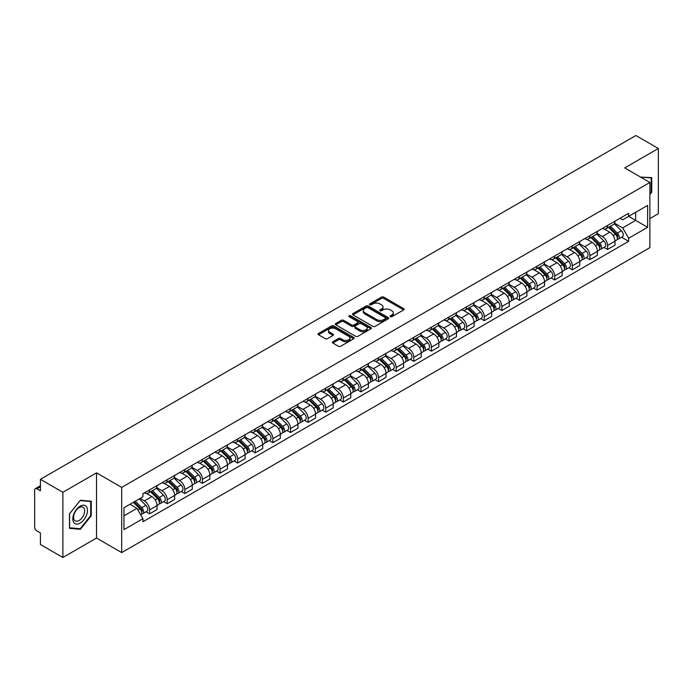 <?xml version="1.0" encoding="UTF-8"?>
<svg xmlns="http://www.w3.org/2000/svg" width="693" height="693" viewBox="0 0 693 693"><rect width="100%" height="100%" fill="white"/><g stroke="black" fill="none" stroke-linecap="round" stroke-linejoin="round"><path stroke-width="1.04" d="M390.341 316.692A1.1 0.632 0 0 0 391.891 316.692L403.664 309.901A1.568 0.901 0 0 0 404.123 309.26A1.568 0.901 0 0 0 403.664 308.619L383.714 297.098A1.568 0.901 0 0 0 381.505 297.098L369.724 303.898A1.1 0.632 0 0 0 369.404 304.348A1.1 0.632 0 0 0 369.724 304.799A1.1 0.632 0 0 0 371.275 304.799L372.799 303.915A5.016 2.893 0 0 1 379.894 303.915L381.557 304.877A5.016 2.893 0 0 1 383.03 306.921A5.016 2.893 0 0 1 381.557 308.965L380.033 309.849A1.1 0.632 0 0 0 379.712 310.299A1.1 0.632 0 0 0 380.033 310.741A1.1 0.632 0 0 0 381.583 310.741L383.108 309.866A5.016 2.893 0 0 1 390.202 309.866L391.866 310.828A5.016 2.893 0 0 1 393.329 312.872A5.016 2.893 0 0 1 391.866 314.917L390.341 315.8A1.1 0.632 0 0 0 390.02 316.251A1.1 0.632 0 0 0 390.341 316.692L390.341 315.8M332.848 341.762A1.568 0.901 0 0 0 332.389 342.403A1.568 0.901 0 0 0 332.848 343.044L338.444 346.275A1.568 0.901 0 0 0 340.661 346.275L353.742 338.721A1.568 0.901 0 0 0 354.201 338.08A1.568 0.901 0 0 0 353.742 337.439L333.792 325.927A1.568 0.901 0 0 0 331.575 325.927L318.494 333.472A1.568 0.901 0 0 0 318.035 334.113A1.568 0.901 0 0 0 318.494 334.754L325.26 338.66A1.568 0.901 0 0 0 327.477 338.66L333.073 335.429A1.568 0.901 0 0 0 333.532 334.788A1.568 0.901 0 0 0 333.073 334.147L329.721 332.216A4.193 2.417 0 0 1 328.491 330.5A4.193 2.417 0 0 1 331.081 328.265A4.193 2.417 0 0 1 335.646 328.785L348.778 336.374A4.193 2.417 0 0 1 350.008 338.08A4.193 2.417 0 0 1 347.418 340.315A4.193 2.417 0 0 1 342.853 339.795L340.661 338.531A1.568 0.901 0 0 0 338.444 338.531L332.848 341.762L332.848 343.044L338.444 339.839L338.444 338.531M121.699 487.404L96.526 472.86L62.881 492.29L40.411 479.313L635.879 135.525L658.35 148.493L624.705 167.923L649.878 182.458L121.699 487.404L121.699 552.59L649.878 247.644L649.878 182.458M372.912 326.377A1.568 0.901 0 0 0 375.13 326.377L388.21 318.823A1.568 0.901 0 0 0 388.669 318.182A1.568 0.901 0 0 0 388.21 317.541L368.26 306.029A1.568 0.901 0 0 0 366.043 306.029L352.962 313.574A1.568 0.901 0 0 0 352.503 314.215A1.568 0.901 0 0 0 352.962 314.856L372.912 326.377M349.575 316.935A1.1 0.632 0 0 1 350.693 317.091L370.954 328.785L357.891 336.322A1.568 0.901 0 0 1 355.682 336.322L335.733 324.809L335.733 323.527A1.568 0.901 0 0 0 335.273 324.168A1.568 0.901 0 0 0 335.733 324.809M335.733 323.527L341.328 320.296A1.568 0.901 0 0 1 343.546 320.296L351.637 324.965A1.568 0.901 0 0 0 353.854 324.965L357.562 322.825A1.568 0.901 0 0 0 358.021 322.184A1.568 0.901 0 0 0 357.562 321.543L349.142 316.684A1.1 0.632 0 0 1 348.822 316.233A1.1 0.632 0 0 1 349.497 315.644A1.1 0.632 0 0 1 350.693 315.783L370.972 327.494A1.568 0.901 0 0 1 371.431 328.135A1.568 0.901 0 0 1 370.972 328.777L370.972 327.494M62.881 492.29L62.881 557.475L40.411 544.507L40.411 532.969L36.911 530.942A3.196 1.845 -120 0 1 34.65 527.035L34.65 490.142A3.196 1.845 -120 0 1 35.308 488.678L40.411 485.732M649.878 218.572L658.35 213.687L658.35 148.493M62.881 557.475L96.526 538.054L121.699 552.59M40.411 479.313L40.411 490.852L36.911 488.834A3.196 1.845 -120 0 0 35.308 488.678M607.544 225.485A7.346 4.245 60 0 1 606.02 228.777L613.47 224.48A7.346 4.245 -120 0 0 614.994 221.18M596.968 233.394L602.347 236.495A7.346 4.245 60 0 1 607.544 245.495L614.994 241.19A7.346 4.245 -120 0 0 609.797 232.198L604.469 229.114M614.994 241.19L614.994 245.166L607.544 249.471L603.967 247.41M606.02 228.777A7.346 4.245 60 0 1 602.408 228.447M607.544 245.495L607.544 249.471M589.925 235.655A7.346 4.245 60 0 1 588.409 238.946L595.859 234.641A7.346 4.245 -120 0 0 597.383 231.349M586.356 257.579L589.925 259.641L597.383 255.336L597.383 251.36A7.346 4.245 -120 0 0 592.186 242.368L586.85 239.284M588.409 238.946A7.346 4.245 60 0 1 584.788 238.617M579.348 243.564L584.736 246.665A7.346 4.245 60 0 1 589.925 255.665L589.925 259.641M572.314 245.816A7.346 4.245 60 0 1 570.789 249.116L578.248 244.811A7.346 4.245 -120 0 0 579.764 241.519M568.745 267.749L572.314 269.811L579.764 265.506L579.764 261.53A7.346 4.245 -120 0 0 574.575 252.538L569.239 249.454M570.789 249.116A7.346 4.245 60 0 1 567.177 248.787M561.737 253.725L567.125 256.834A7.346 4.245 60 0 1 572.314 265.835L572.314 269.811M554.703 255.986A7.346 4.245 60 0 1 553.179 259.286L560.628 254.981A7.346 4.245 -120 0 0 562.153 251.689M551.126 277.91L554.703 279.981L562.153 275.675L562.153 271.699A7.346 4.245 -120 0 0 556.955 262.699L551.628 259.624M553.179 259.286A7.346 4.245 60 0 1 549.566 258.957M544.126 263.894L549.506 267.004A7.346 4.245 60 0 1 554.703 276.005L554.703 279.981M537.084 266.155A7.346 4.245 60 0 1 535.568 269.456L543.017 265.15A7.346 4.245 -120 0 0 544.542 261.859M533.515 288.08L537.084 290.15L544.542 285.845L544.542 281.869A7.346 4.245 -120 0 0 539.345 272.869L534.008 269.794M535.568 269.456A7.346 4.245 60 0 1 531.947 269.127M526.515 274.064L531.895 277.174A7.346 4.245 60 0 1 537.084 286.174L537.084 290.15M519.473 276.325A7.346 4.245 60 0 1 517.957 279.625L525.407 275.32A7.346 4.245 -120 0 0 526.923 272.028M515.904 298.25L519.473 300.312L526.923 296.015L526.923 292.039A7.346 4.245 -120 0 0 521.734 283.039L516.398 279.963M517.957 279.625A7.346 4.245 60 0 1 514.336 279.296M508.896 284.234L514.284 287.344A7.346 4.245 60 0 1 519.473 296.335L519.473 300.312M501.862 286.495A7.346 4.245 60 0 1 500.337 289.795L507.787 285.49A7.346 4.245 -120 0 0 509.312 282.19M498.284 308.42L501.862 310.481L509.312 306.185L509.312 302.209A7.346 4.245 -120 0 0 504.123 293.208L498.787 290.133M500.337 289.795A7.346 4.245 60 0 1 496.725 289.457M491.285 294.404L496.664 297.514A7.346 4.245 60 0 1 501.862 306.505L501.862 310.481M484.242 296.665A7.346 4.245 60 0 1 482.726 299.965L490.176 295.66A7.346 4.245 -120 0 0 491.701 292.359M480.673 318.589L484.251 320.651L491.701 316.354L491.701 312.378A7.346 4.245 -120 0 0 486.503 303.378L481.167 300.303M482.726 299.965A7.346 4.245 60 0 1 479.106 299.627M473.674 304.574L479.054 307.683A7.346 4.245 60 0 1 484.251 316.675L484.251 320.651M466.632 306.834A7.346 4.245 60 0 1 465.116 310.135L472.565 305.83A7.346 4.245 -120 0 0 474.081 302.529M463.063 328.759L466.632 330.821L474.081 326.524L474.081 322.548A7.346 4.245 -120 0 0 468.892 313.548L463.556 310.473M465.116 310.135A7.346 4.245 60 0 1 461.495 309.797M456.055 314.743L461.443 317.853A7.346 4.245 60 0 1 466.632 326.845L466.632 330.821M449.021 317.004A7.346 4.245 60 0 1 447.496 320.296L454.954 315.999A7.346 4.245 -120 0 0 456.47 312.699M445.443 338.929L449.021 340.991L456.47 336.685L456.47 332.709A7.346 4.245 -120 0 0 451.282 323.718L445.945 320.634M447.496 320.296A7.346 4.245 60 0 1 443.884 319.967M438.444 324.913L443.823 328.023A7.346 4.245 60 0 1 449.021 337.015L449.021 340.991M431.41 327.174A7.346 4.245 60 0 1 429.885 330.466L437.335 326.169A7.346 4.245 -120 0 0 438.86 322.869M427.832 349.099L431.41 351.16L438.86 346.855L438.86 342.879A7.346 4.245 -120 0 0 433.662 333.887L428.335 330.804M429.885 330.466A7.346 4.245 60 0 1 426.273 330.137M420.833 335.083L426.212 338.193A7.346 4.245 60 0 1 431.41 347.184L431.41 351.16M413.79 337.344A7.346 4.245 60 0 1 412.274 340.635L419.724 336.339A7.346 4.245 -120 0 0 421.24 333.038M410.221 359.269L413.79 361.33L421.249 357.025L421.249 353.049A7.346 4.245 -120 0 0 416.051 344.057L410.715 340.973M412.274 340.635A7.346 4.245 60 0 1 408.653 340.306M403.213 345.253L408.601 348.354A7.346 4.245 60 0 1 413.79 357.354L413.79 361.33M396.179 347.514A7.346 4.245 60 0 1 394.655 350.805L402.113 346.509A7.346 4.245 -120 0 0 403.629 343.208M392.61 369.438L396.179 371.5L403.629 367.195L403.629 363.219A7.346 4.245 -120 0 0 398.44 354.227L393.104 351.143M394.655 350.805A7.346 4.245 60 0 1 391.043 350.476M385.603 355.422L390.982 358.524A7.346 4.245 60 0 1 396.179 367.524L396.179 371.5M378.569 357.683A7.346 4.245 60 0 1 377.044 360.975L384.494 356.678A7.346 4.245 -120 0 0 386.018 353.378M374.991 379.608L378.569 381.67L386.018 377.364L386.018 373.388A7.346 4.245 -120 0 0 380.821 364.397L375.493 361.313M377.044 360.975A7.346 4.245 60 0 1 373.432 360.646M367.992 365.592L373.371 368.693A7.346 4.245 60 0 1 378.569 377.694L378.569 381.67M360.949 367.844A7.346 4.245 60 0 1 359.433 371.145L366.883 366.84A7.346 4.245 -120 0 0 368.407 363.548M357.38 389.778L360.949 391.84L368.407 387.534L368.407 383.558A7.346 4.245 -120 0 0 363.21 374.566L357.874 371.483M359.433 371.145A7.346 4.245 60 0 1 355.812 370.816M350.372 375.762L355.76 378.863A7.346 4.245 60 0 1 360.949 387.863L360.949 391.84M343.338 378.014A7.346 4.245 60 0 1 341.814 381.315L349.272 377.009A7.346 4.245 -120 0 0 350.788 373.718M339.769 399.948L343.338 402.009L350.788 397.704L350.788 393.728A7.346 4.245 -120 0 0 345.599 384.728L340.263 381.652M341.814 381.315A7.346 4.245 60 0 1 338.201 380.985M332.761 385.923L338.141 389.033A7.346 4.245 60 0 1 343.338 398.033L343.338 402.009M325.727 388.184A7.346 4.245 60 0 1 324.203 391.484L331.652 387.179A7.346 4.245 -120 0 0 333.177 383.887M322.15 410.109L325.727 412.179L333.177 407.874L333.177 403.898A7.346 4.245 -120 0 0 327.98 394.897L322.652 391.822M324.203 391.484A7.346 4.245 60 0 1 320.59 391.155M315.15 396.093L320.53 399.203A7.346 4.245 60 0 1 325.727 408.203L325.727 412.179M308.108 398.354A7.346 4.245 60 0 1 306.592 401.654L314.042 397.349A7.346 4.245 -120 0 0 315.566 394.057M304.539 420.279L308.108 422.349L315.566 418.044L315.566 414.067A7.346 4.245 -120 0 0 310.369 405.067L305.033 401.992M306.592 401.654A7.346 4.245 60 0 1 302.971 401.325M297.54 406.263L302.919 409.372A7.346 4.245 60 0 1 308.108 418.364L308.108 422.349M290.497 408.524A7.346 4.245 60 0 1 288.981 411.824L296.431 407.519A7.346 4.245 -120 0 0 297.947 404.227M286.928 430.448L290.497 432.51L297.947 428.213L297.947 424.237A7.346 4.245 -120 0 0 292.758 415.237L287.422 412.162M288.981 411.824A7.346 4.245 60 0 1 285.36 411.495M279.92 416.432L285.308 419.542A7.346 4.245 60 0 1 290.497 428.534L290.497 432.51M272.886 418.693A7.346 4.245 60 0 1 271.361 421.994L278.811 417.688A7.346 4.245 -120 0 0 280.336 414.388M269.308 440.618L272.886 442.68L280.336 438.383L280.336 434.407A7.346 4.245 -120 0 0 275.138 425.407L269.811 422.332M271.361 421.994A7.346 4.245 60 0 1 267.749 421.656M262.309 426.602L267.689 429.712A7.346 4.245 60 0 1 272.886 438.704L272.886 442.68M255.267 428.863A7.346 4.245 60 0 1 253.751 432.163L261.2 427.858A7.346 4.245 -120 0 0 262.725 424.558M251.698 450.788L255.275 452.85L262.725 448.553L262.725 444.577A7.346 4.245 -120 0 0 257.527 435.576L252.191 432.501M253.751 432.163A7.346 4.245 60 0 1 250.13 431.826M244.698 436.772L250.078 439.882A7.346 4.245 60 0 1 255.275 448.873L255.275 452.85M237.656 439.033A7.346 4.245 60 0 1 236.14 442.333L243.589 438.028A7.346 4.245 -120 0 0 245.105 434.728M234.087 460.958L237.656 463.019L245.105 458.723L245.105 454.738A7.346 4.245 -120 0 0 239.917 445.746L234.581 442.671M236.14 442.333A7.346 4.245 60 0 1 232.519 441.995M227.079 446.942L232.467 450.052A7.346 4.245 60 0 1 237.656 459.043L237.656 463.019M220.045 449.203A7.346 4.245 60 0 1 218.52 452.494L225.979 448.198A7.346 4.245 -120 0 0 227.495 444.897M216.467 471.127L220.045 473.189L227.495 468.884L227.495 464.908A7.346 4.245 -120 0 0 222.306 455.916L216.97 452.832M218.52 452.494A7.346 4.245 60 0 1 214.908 452.165M209.468 457.111L214.847 460.221A7.346 4.245 60 0 1 220.045 469.213L220.045 473.189M202.434 459.372A7.346 4.245 60 0 1 200.909 462.664L208.359 458.368A7.346 4.245 -120 0 0 209.884 455.067M198.856 481.297L202.434 483.359L209.884 479.054L209.884 475.077A7.346 4.245 -120 0 0 204.686 466.086L199.359 463.002M200.909 462.664A7.346 4.245 60 0 1 197.297 462.335M191.857 467.281L197.236 470.391A7.346 4.245 60 0 1 202.434 479.383L202.434 483.359M184.814 469.542A7.346 4.245 60 0 1 183.298 472.834L190.748 468.537A7.346 4.245 -120 0 0 192.264 465.237M181.245 491.467L184.814 493.529L192.273 489.223L192.273 485.247A7.346 4.245 -120 0 0 187.075 476.256L181.739 473.172M183.298 472.834A7.346 4.245 60 0 1 179.678 472.505M174.238 477.451L179.626 480.552A7.346 4.245 60 0 1 184.814 489.553L184.814 493.529M167.204 479.712A7.346 4.245 60 0 1 165.679 483.004L173.137 478.707A7.346 4.245 -120 0 0 174.653 475.407M163.626 501.637L167.204 503.698L174.653 499.393L174.653 495.417A7.346 4.245 -120 0 0 169.464 486.425L164.128 483.342M165.679 483.004A7.346 4.245 60 0 1 162.067 482.675M156.627 487.621L162.006 490.722A7.346 4.245 60 0 1 167.204 499.722L167.204 503.698M149.593 489.882A7.346 4.245 60 0 1 148.068 493.173L155.518 488.868A7.346 4.245 -120 0 0 157.042 485.576M146.015 511.806L149.593 513.868L157.042 509.563L157.042 505.587A7.346 4.245 -120 0 0 151.845 496.595L146.518 493.511M148.068 493.173A7.346 4.245 60 0 1 144.456 492.844M140.107 498.414L144.395 500.892A7.346 4.245 60 0 1 149.593 509.892L149.593 513.868M620.018 218.278L622.669 219.811L647.626 205.405L635.654 212.318L635.654 220.4L622.669 227.893L614.578 223.224M123.96 515.826L136.945 508.324L142.931 518.693L123.96 529.643L123.96 507.735L142.931 496.786L142.931 493.719L628.655 213.288L628.655 216.355L647.626 227.304L628.655 238.262L622.669 227.893M647.626 205.405L647.626 227.304M142.931 518.693L142.931 521.751L628.655 241.32L628.655 238.262M649.878 194.482L651.749 192.169L651.749 177.642L640.531 177.061L651.177 177.928L651.177 192.004L649.878 193.624M96.526 472.86L96.526 538.054M69.482 528.335L80.379 529.305L91.277 515.748L91.277 501.221L80.379 500.251L69.482 513.808L69.482 528.335M136.945 508.324L129.946 504.287M621.586 237.24L628.655 241.32M651.177 191.84L651.749 192.169M79.227 528.638L80.379 529.305M90.705 515.427L91.277 515.748M390.774 316.848L391.866 316.225A5.016 2.893 0 0 0 393.329 314.18L393.329 312.872M383.03 306.921L383.03 308.229A5.016 2.893 0 0 1 381.557 310.273L380.474 310.897M403.647 309.91L383.714 298.406A1.568 0.901 0 0 0 381.505 298.406L370.166 304.946M388.184 318.832L368.26 307.328A1.568 0.901 0 0 0 366.043 307.328L352.988 314.865M385.438 318.633A1.1 0.632 0 0 0 385.758 318.182A1.1 0.632 0 0 0 385.438 317.732L367.922 307.623A1.1 0.632 0 0 0 366.372 307.623L364.769 308.55A5.016 2.893 0 0 0 363.297 310.603A5.016 2.893 0 0 0 364.769 312.647L376.732 319.56A5.016 2.893 0 0 0 383.827 319.56L385.438 318.633L385.438 319.932A1.1 0.632 0 0 0 385.758 319.49L385.758 318.182M363.297 310.603L363.297 311.902A5.016 2.893 0 0 0 364.769 313.955L364.769 312.647M385.438 319.932L383.827 320.859A5.016 2.893 0 0 1 376.732 320.859L364.769 313.955M335.75 324.818L341.328 321.595L341.328 320.296M358.021 322.184L358.021 323.484A1.568 0.901 0 0 1 357.562 324.125L353.854 326.273A1.568 0.901 0 0 1 351.637 326.273L343.546 321.595A1.568 0.901 0 0 0 341.328 321.595M360.031 329.816A4.193 2.417 0 0 0 364.596 330.336A4.193 2.417 0 0 0 367.186 328.101A4.193 2.417 0 0 0 365.956 326.386L361.33 323.718A1.568 0.901 0 0 0 359.113 323.718L355.405 325.857A1.568 0.901 0 0 0 354.946 326.498A1.568 0.901 0 0 0 355.405 327.139L360.031 329.816L360.031 331.115A4.193 2.417 0 0 0 364.596 331.644A4.193 2.417 0 0 0 367.186 329.409L367.186 328.101M354.946 326.498L354.946 327.806A1.568 0.901 0 0 0 355.405 328.447L355.405 327.139M360.031 331.115L355.405 328.447M350.008 338.08L350.008 339.388A4.193 2.417 0 0 1 347.418 341.623A4.193 2.417 0 0 1 342.853 341.095L340.661 339.839A1.568 0.901 0 0 0 338.444 339.839M328.491 330.5L328.491 331.808A4.193 2.417 0 0 0 329.721 333.515L329.721 332.216M333.047 335.438L329.721 333.515M353.716 338.738L333.792 327.226A1.568 0.901 0 0 0 331.575 327.226L318.52 334.771M608.489 227.356L615.427 234.199A3.993 2.304 60 0 1 616.484 240.185L614.994 241.043M609.875 228.716L612.811 230.414M609.26 226.906L616.857 234.407A1.914 1.109 60 0 1 617.359 237.275A1.914 1.109 60 0 1 617.186 237.344M610.412 226.247L617.35 233.091A3.993 2.304 60 0 1 618.399 239.076A3.993 2.304 60 0 1 617.194 239.206M614.293 223.718L621.413 230.743A3.993 2.304 60 0 1 622.461 236.729L618.399 239.076M590.878 237.526L597.816 244.369A3.993 2.304 60 0 1 598.865 250.355L597.375 251.212M592.264 238.886L595.2 240.584M591.649 237.075L599.246 244.577A1.914 1.109 60 0 1 599.748 247.444A1.914 1.109 60 0 1 599.575 247.514M592.792 236.417L599.731 243.26A3.993 2.304 60 0 1 600.788 249.246A3.993 2.304 60 0 1 599.584 249.376M596.682 233.887L603.802 240.913A3.993 2.304 60 0 1 604.85 246.899L600.788 249.246M573.258 247.687L580.206 254.539A3.993 2.304 60 0 1 581.254 260.525L579.764 261.382M574.644 249.056L577.59 250.753M574.029 247.245L581.626 254.747A1.914 1.109 60 0 1 582.137 257.614A1.914 1.109 60 0 1 581.964 257.683M575.181 246.587L582.12 253.43A3.993 2.304 60 0 1 583.177 259.416A3.993 2.304 60 0 1 581.964 259.537M579.062 244.057L586.183 251.083A3.993 2.304 60 0 1 587.24 257.068L583.177 259.416M650.484 177.529L651.177 177.928M86.504 506.739A10.378 5.994 120 0 0 76.481 509.424A10.378 5.994 120 0 0 73.796 522.557A10.378 5.994 120 0 0 83.818 519.871A10.378 5.994 120 0 0 86.504 506.739M83.931 508.064A7.857 4.539 120 0 0 83.047 507.25A7.857 4.539 120 0 0 75.736 510.914A7.857 4.539 120 0 0 74.307 520.045A7.857 4.539 120 0 0 75.191 520.859A7.857 4.539 120 0 0 82.502 517.195A7.857 4.539 120 0 0 83.931 508.064M80.154 528.724L69.595 527.78L69.595 513.704L80.154 500.571L90.705 501.515L90.705 515.592L80.154 528.724M90.012 501.108L90.705 501.515M555.647 257.857L562.586 264.709A3.993 2.304 60 0 1 563.643 270.694L562.153 271.552M557.033 259.225L559.97 260.923M556.418 257.415L564.015 264.908A1.914 1.109 60 0 1 564.526 267.784A1.914 1.109 60 0 1 564.345 267.853M557.57 256.748L564.509 263.6A3.993 2.304 60 0 1 565.557 269.586A3.993 2.304 60 0 1 564.353 269.707M561.451 254.227L568.572 261.252A3.993 2.304 60 0 1 569.629 267.238L565.557 269.586M538.037 268.026L544.975 274.878A3.993 2.304 60 0 1 546.023 280.856L544.542 281.722M539.423 269.395L542.359 271.093M538.808 267.585L546.405 275.078A1.914 1.109 60 0 1 546.907 277.954A1.914 1.109 60 0 1 546.734 278.023M539.951 266.918L546.89 273.77A3.993 2.304 60 0 1 547.946 279.755A3.993 2.304 60 0 1 546.742 279.877M543.84 264.397L550.961 271.422A3.993 2.304 60 0 1 552.009 277.408L547.946 279.755M520.426 278.196L527.364 285.04A3.993 2.304 60 0 1 528.413 291.025L526.923 291.892M521.803 279.565L524.748 281.263M521.188 277.754L528.794 285.247A1.914 1.109 60 0 1 529.296 288.123A1.914 1.109 60 0 1 529.123 288.193M522.34 277.087L529.279 283.939A3.993 2.304 60 0 1 530.336 289.917A3.993 2.304 60 0 1 529.131 290.046M526.221 274.567L533.341 281.592A3.993 2.304 60 0 1 534.398 287.578L530.336 289.917M502.806 288.366L509.745 295.209A3.993 2.304 60 0 1 510.802 301.195L509.312 302.061M504.192 289.735L507.137 291.432M503.577 287.924L511.174 295.417A1.914 1.109 60 0 1 511.685 298.293A1.914 1.109 60 0 1 511.503 298.362M504.729 287.257L511.668 294.101A3.993 2.304 60 0 1 512.716 300.086A3.993 2.304 60 0 1 511.512 300.216M508.61 284.736L515.731 291.762A3.993 2.304 60 0 1 516.787 297.739L512.716 300.086M485.195 298.536L492.134 305.379A3.993 2.304 60 0 1 493.191 311.365L491.701 312.222M486.581 299.904L489.518 301.602M485.966 298.094L493.563 305.587A1.914 1.109 60 0 1 494.066 308.463A1.914 1.109 60 0 1 493.892 308.532M487.118 297.427L494.057 304.27A3.993 2.304 60 0 1 495.105 310.256A3.993 2.304 60 0 1 493.901 310.386M490.999 294.906L498.12 301.923A3.993 2.304 60 0 1 499.168 307.909L495.105 310.256M467.584 308.706L474.523 315.549A3.993 2.304 60 0 1 475.571 321.535L474.081 322.392M468.962 310.074L471.907 311.772M468.347 308.264L475.952 315.757A1.914 1.109 60 0 1 476.455 318.633A1.914 1.109 60 0 1 476.282 318.702M469.499 307.597L476.438 314.44A3.993 2.304 60 0 1 477.494 320.426A3.993 2.304 60 0 1 476.29 320.556M473.38 305.067L480.5 312.093A3.993 2.304 60 0 1 481.557 318.078L477.494 320.426M449.965 318.875L456.904 325.719A3.993 2.304 60 0 1 457.96 331.704L456.47 332.562M451.351 320.244L454.296 321.942M450.736 318.433L458.333 325.927A1.914 1.109 60 0 1 458.844 328.803A1.914 1.109 60 0 1 458.671 328.872M451.888 317.766L458.827 324.61A3.993 2.304 60 0 1 459.875 330.596A3.993 2.304 60 0 1 458.671 330.726M455.769 315.237L462.889 322.262A3.993 2.304 60 0 1 463.946 328.248L459.875 330.596M432.354 329.045L439.293 335.888A3.993 2.304 60 0 1 440.35 341.874L438.86 342.732M433.74 330.405L436.677 332.103M433.125 328.603L440.722 336.096A1.914 1.109 60 0 1 441.224 338.972A1.914 1.109 60 0 1 441.051 339.042M434.277 327.936L441.216 334.78A3.993 2.304 60 0 1 442.264 340.765A3.993 2.304 60 0 1 441.06 340.895M438.158 325.407L445.278 332.432A3.993 2.304 60 0 1 446.327 338.418L442.264 340.765M414.743 339.215L421.682 346.058A3.993 2.304 60 0 1 422.73 352.044L421.24 352.902M416.121 340.575L419.066 342.273M415.514 338.764L423.111 346.266A1.914 1.109 60 0 1 423.614 349.133A1.914 1.109 60 0 1 423.44 349.203M416.658 338.106L423.596 344.949A3.993 2.304 60 0 1 424.653 350.935A3.993 2.304 60 0 1 423.449 351.065M420.547 335.577L427.668 342.602A3.993 2.304 60 0 1 428.716 348.588L424.653 350.935M397.124 349.385L404.062 356.228A3.993 2.304 60 0 1 405.119 362.214L403.629 363.071M398.51 350.745L401.455 352.442M397.895 348.934L405.492 356.436A1.914 1.109 60 0 1 406.003 359.303A1.914 1.109 60 0 1 405.829 359.372M399.047 348.276L405.985 355.119A3.993 2.304 60 0 1 407.042 361.105A3.993 2.304 60 0 1 405.829 361.235M402.928 345.746L410.048 352.772A3.993 2.304 60 0 1 411.105 358.757L407.042 361.105M379.513 359.554L386.451 366.398A3.993 2.304 60 0 1 387.508 372.384L386.018 373.241M380.899 360.914L383.835 362.612M380.284 359.104L387.881 366.606A1.914 1.109 60 0 1 388.383 369.473A1.914 1.109 60 0 1 388.21 369.542M381.436 358.446L388.375 365.289A3.993 2.304 60 0 1 389.423 371.275A3.993 2.304 60 0 1 388.219 371.405M385.317 355.916L392.437 362.941A3.993 2.304 60 0 1 393.485 368.927L389.423 371.275M361.902 369.724L368.841 376.568A3.993 2.304 60 0 1 369.889 382.553L368.399 383.411M363.288 371.084L366.225 372.782M362.673 369.274L370.27 376.775A1.914 1.109 60 0 1 370.772 379.643A1.914 1.109 60 0 1 370.599 379.712M363.816 368.615L370.755 375.459A3.993 2.304 60 0 1 371.812 381.445A3.993 2.304 60 0 1 370.608 381.574M367.706 366.086L374.826 373.111A3.993 2.304 60 0 1 375.875 379.097L371.812 381.445M344.282 379.885L351.221 386.737A3.993 2.304 60 0 1 352.278 392.723L350.788 393.581M345.668 381.254L348.614 382.952M345.053 379.443L352.65 386.945A1.914 1.109 60 0 1 353.161 389.812A1.914 1.109 60 0 1 352.988 389.882M346.205 378.785L353.144 385.629A3.993 2.304 60 0 1 354.201 391.614A3.993 2.304 60 0 1 352.988 391.736M350.086 376.256L357.207 383.281A3.993 2.304 60 0 1 358.264 389.267L354.201 391.614M326.672 390.055L333.61 396.907A3.993 2.304 60 0 1 334.667 402.893L333.177 403.75M328.058 391.424L330.994 393.122M327.442 389.613L335.04 397.106A1.914 1.109 60 0 1 335.551 399.982A1.914 1.109 60 0 1 335.369 400.052M328.595 388.946L335.533 395.798A3.993 2.304 60 0 1 336.581 401.784A3.993 2.304 60 0 1 335.377 401.905M332.475 386.425L339.596 393.451A3.993 2.304 60 0 1 340.653 399.437L336.581 401.784M309.061 400.225L315.999 407.077A3.993 2.304 60 0 1 317.048 413.054L315.558 413.92M310.447 401.594L313.383 403.291M309.832 399.783L317.429 407.276A1.914 1.109 60 0 1 317.931 410.152A1.914 1.109 60 0 1 317.758 410.221M310.975 399.116L317.914 405.968A3.993 2.304 60 0 1 318.971 411.954A3.993 2.304 60 0 1 317.766 412.075M314.865 396.595L321.985 403.621A3.993 2.304 60 0 1 323.033 409.606L318.971 411.954M291.45 410.395L298.388 417.238A3.993 2.304 60 0 1 299.437 423.224L297.947 424.09M292.827 411.763L295.772 413.461M292.212 409.953L299.818 417.446A1.914 1.109 60 0 1 300.32 420.322A1.914 1.109 60 0 1 300.147 420.391M293.364 409.286L300.303 416.138A3.993 2.304 60 0 1 301.36 422.115A3.993 2.304 60 0 1 300.156 422.245M297.245 406.765L304.366 413.79A3.993 2.304 60 0 1 305.422 419.776L301.36 422.115M273.83 420.564L280.769 427.408A3.993 2.304 60 0 1 281.826 433.394L280.336 434.26M275.216 421.933L278.162 423.631M274.601 420.123L282.198 427.616A1.914 1.109 60 0 1 282.709 430.492A1.914 1.109 60 0 1 282.527 430.561M275.753 419.456L282.692 426.299A3.993 2.304 60 0 1 283.74 432.285A3.993 2.304 60 0 1 282.536 432.415M279.634 416.935L286.755 423.96A3.993 2.304 60 0 1 287.812 429.937L283.74 432.285M256.219 430.734L263.158 437.578A3.993 2.304 60 0 1 264.215 443.563L262.725 444.421M257.605 432.103L260.542 433.801M256.99 430.292L264.587 437.785A1.914 1.109 60 0 1 265.09 440.661A1.914 1.109 60 0 1 264.917 440.731M258.142 429.625L265.081 436.469A3.993 2.304 60 0 1 266.129 442.455A3.993 2.304 60 0 1 264.925 442.584M262.023 427.105L269.144 434.121A3.993 2.304 60 0 1 270.192 440.107L266.129 442.455M238.609 440.904L245.547 447.747A3.993 2.304 60 0 1 246.595 453.733L245.105 454.591M239.986 442.273L242.931 443.97M239.371 440.462L246.977 447.955A1.914 1.109 60 0 1 247.479 450.831A1.914 1.109 60 0 1 247.306 450.9M240.523 439.795L247.462 446.639A3.993 2.304 60 0 1 248.518 452.624A3.993 2.304 60 0 1 247.314 452.754M244.404 437.266L251.524 444.291A3.993 2.304 60 0 1 252.581 450.277L248.518 452.624M220.989 451.074L227.928 457.917A3.993 2.304 60 0 1 228.985 463.903L227.495 464.76M222.375 452.442L225.32 454.14M221.76 450.632L229.357 458.125A1.914 1.109 60 0 1 229.868 461.001A1.914 1.109 60 0 1 229.686 461.07M222.912 449.965L229.851 456.808A3.993 2.304 60 0 1 230.899 462.794A3.993 2.304 60 0 1 229.695 462.924M226.793 447.435L233.913 454.461A3.993 2.304 60 0 1 234.97 460.447L230.899 462.794M203.378 461.243L210.317 468.087A3.993 2.304 60 0 1 211.374 474.073L209.884 474.93M204.764 462.603L207.701 464.301M204.149 460.802L211.746 468.295A1.914 1.109 60 0 1 212.249 471.162A1.914 1.109 60 0 1 212.075 471.24M205.301 460.135L212.24 466.978A3.993 2.304 60 0 1 213.288 472.964A3.993 2.304 60 0 1 212.084 473.094M209.182 457.605L216.303 464.631A3.993 2.304 60 0 1 217.351 470.616L213.288 472.964M185.767 471.413L192.706 478.257A3.993 2.304 60 0 1 193.754 484.242L192.264 485.1M187.145 472.773L190.09 474.471M186.538 470.963L194.135 478.465A1.914 1.109 60 0 1 194.638 481.332A1.914 1.109 60 0 1 194.464 481.401M187.682 470.304L194.62 477.148A3.993 2.304 60 0 1 195.677 483.134A3.993 2.304 60 0 1 194.473 483.264M191.571 467.775L198.692 474.8A3.993 2.304 60 0 1 199.74 480.786L195.677 483.134M168.148 481.583L175.086 488.426A3.993 2.304 60 0 1 176.143 494.412L174.653 495.27M169.534 482.943L172.479 484.641M168.919 481.133L176.516 488.634A1.914 1.109 60 0 1 177.027 491.502A1.914 1.109 60 0 1 176.854 491.571M170.071 480.474L177.01 487.318A3.993 2.304 60 0 1 178.066 493.303A3.993 2.304 60 0 1 176.854 493.433M173.952 477.945L181.072 484.97A3.993 2.304 60 0 1 182.129 490.956L178.066 493.303M150.537 491.753L157.476 498.596A3.993 2.304 60 0 1 158.532 504.582L157.042 505.44M151.923 493.113L154.86 494.811M151.308 491.302L158.905 498.804A1.914 1.109 60 0 1 159.407 501.671A1.914 1.109 60 0 1 159.234 501.741M152.46 490.644L159.399 497.487A3.993 2.304 60 0 1 160.447 503.473A3.993 2.304 60 0 1 159.243 503.603M156.341 488.115L163.461 495.14A3.993 2.304 60 0 1 164.51 501.126L160.447 503.473M133.333 502.321L139.865 508.766A3.993 2.304 60 0 1 140.913 514.752L140.722 514.864M134.312 503.283L137.249 504.98M134.104 501.879L141.294 508.974A1.914 1.109 60 0 1 141.796 511.841A1.914 1.109 60 0 1 141.623 511.91M135.256 501.221L141.779 507.657A3.993 2.304 60 0 1 142.836 513.643A3.993 2.304 60 0 1 141.632 513.773M139.319 498.873L145.851 505.31A3.993 2.304 60 0 1 146.899 511.295L142.836 513.643M167.204 499.722L174.653 495.417M184.814 489.553L192.273 485.247M202.434 479.383L209.884 475.077M220.045 469.213L227.495 464.908M237.656 459.043L245.105 454.738M255.275 448.873L262.725 444.577M272.886 438.704L280.336 434.407M290.497 428.534L297.947 424.237M308.108 418.364L315.566 414.067M325.727 408.203L333.177 403.898M343.338 398.033L350.788 393.728M360.949 387.863L368.407 383.558M378.569 377.694L386.018 373.388M396.179 367.524L403.629 363.219M413.79 357.354L421.249 353.049M431.41 347.184L438.86 342.879M449.021 337.015L456.47 332.709M466.632 326.845L474.081 322.548M484.251 316.675L491.701 312.378M501.862 306.505L509.312 302.209M519.473 296.335L526.923 292.039M537.084 286.174L544.542 281.869M554.703 276.005L562.153 271.699M572.314 265.835L579.764 261.53M589.925 255.665L597.383 251.36M149.593 509.892L157.042 505.587M144.395 500.892L151.845 496.595M162.006 490.722L169.464 486.425M179.626 480.552L187.075 476.256M197.236 470.391L204.686 466.086M214.847 460.221L222.306 455.916M232.467 450.052L239.917 445.746M250.078 439.882L257.527 435.576M267.689 429.712L275.138 425.407M285.308 419.542L292.758 415.237M302.919 409.372L310.369 405.067M320.53 399.203L327.98 394.897M338.141 389.033L345.599 384.728M355.76 378.863L363.21 374.566M373.371 368.693L380.821 364.397M390.982 358.524L398.44 354.227M408.601 348.354L416.051 344.057M426.212 338.193L433.662 333.887M443.823 328.023L451.282 323.718M461.443 317.853L468.892 313.548M479.054 307.683L486.503 303.378M496.664 297.514L504.123 293.208M514.284 287.344L521.734 283.039M531.895 277.174L539.345 272.869M549.506 267.004L556.955 262.699M567.125 256.834L574.575 252.538M584.736 246.665L592.186 242.368M602.347 236.495L609.797 232.198M40.411 486.815L36.911 488.834M391.866 316.225L391.866 314.917M380.033 310.741L380.033 309.849M381.557 310.273L381.557 308.965M369.724 304.799L369.724 303.898M381.505 298.406L381.505 297.098M383.714 298.406L383.714 297.098M403.664 309.901L403.664 308.619M352.962 314.856L352.962 313.574M366.043 307.328L366.043 306.029M368.26 307.328L368.26 306.029M388.21 318.823L388.21 317.541M376.732 320.859L376.732 319.56M383.827 320.859L383.827 319.56M343.546 321.595L343.546 320.296M351.637 326.273L351.637 324.965M353.854 326.273L353.854 324.965M357.562 324.125L357.562 322.825M350.693 317.091L350.693 315.783M340.661 339.839L340.661 338.531M342.853 341.095L342.853 339.795M333.073 335.429L333.073 334.147M318.494 334.754L318.494 333.472M331.575 327.226L331.575 325.927M333.792 327.226L333.792 325.927M353.742 338.721L353.742 337.439M615.427 234.199L613.132 235.525M617.758 236.4L617.039 236.815M621.413 230.743L617.35 233.091M597.816 244.369L595.521 245.694M600.147 246.569L599.428 246.985M603.802 240.913L599.731 243.26M580.206 254.539L577.91 255.864M582.536 256.739L581.817 257.155M586.183 251.083L582.12 253.43M562.586 264.709L560.299 266.025M564.916 266.909L564.197 267.325M568.572 261.252L564.509 263.6M544.975 274.878L542.68 276.195M547.305 277.079L546.586 277.495M550.961 271.422L546.89 273.77M527.364 285.04L525.069 286.365M529.695 287.249L528.976 287.664M533.341 281.592L529.279 283.939M509.745 295.209L507.458 296.535M512.075 297.418L511.356 297.834M515.731 291.762L511.668 294.101M492.134 305.379L489.838 306.704M494.464 307.588L493.745 307.995M498.12 301.923L494.057 304.27M474.523 315.549L472.228 316.874M476.853 317.749L476.134 318.165M480.5 312.093L476.438 314.44M456.904 325.719L454.617 327.044M459.234 327.919L458.515 328.335M462.889 322.262L458.827 324.61M439.293 335.888L436.997 337.214M441.623 338.089L440.904 338.505M445.278 332.432L441.216 334.78M421.682 346.058L419.386 347.384M424.012 348.258L423.293 348.674M427.668 342.602L423.596 344.949M404.062 356.228L401.775 357.553M406.401 358.428L405.682 358.844M410.048 352.772L405.985 355.119M386.451 366.398L384.156 367.723M388.782 368.598L388.063 369.014M392.437 362.941L388.375 365.289M368.841 376.568L366.545 377.893M371.171 378.768L370.452 379.184M374.826 373.111L370.755 375.459M351.221 386.737L348.934 388.054M353.56 388.938L352.841 389.353M357.207 383.281L353.144 385.629M333.61 396.907L331.323 398.224M335.94 399.107L335.221 399.523M339.596 393.451L335.533 395.798M315.999 407.077L313.704 408.394M318.33 409.277L317.611 409.693M321.985 403.621L317.914 405.968M298.388 417.238L296.093 418.563M300.719 419.447L300 419.863M304.366 413.79L300.303 416.138M280.769 427.408L278.482 428.733M283.099 429.617L282.38 430.032M286.755 423.96L282.692 426.299M263.158 437.578L260.863 438.903M265.488 439.778L264.769 440.194M269.144 434.121L265.081 436.469M245.547 447.747L243.252 449.073M247.877 449.948L247.158 450.363M251.524 444.291L247.462 446.639M227.928 457.917L225.641 459.242M230.258 460.117L229.539 460.533M233.913 454.461L229.851 456.808M210.317 468.087L208.021 469.412M212.647 470.287L211.928 470.703M216.303 464.631L212.24 466.978M192.706 478.257L190.41 479.582M195.036 480.457L194.317 480.873M198.692 474.8L194.62 477.148M175.086 488.426L172.8 489.752M177.425 490.627L176.698 491.042M181.072 484.97L177.01 487.318M157.476 498.596L155.18 499.922M159.806 500.796L159.087 501.212M163.461 495.14L159.399 497.487M139.865 508.766L137.864 509.918M142.195 510.966L141.476 511.382M145.851 505.31L141.779 507.657"/></g></svg>
